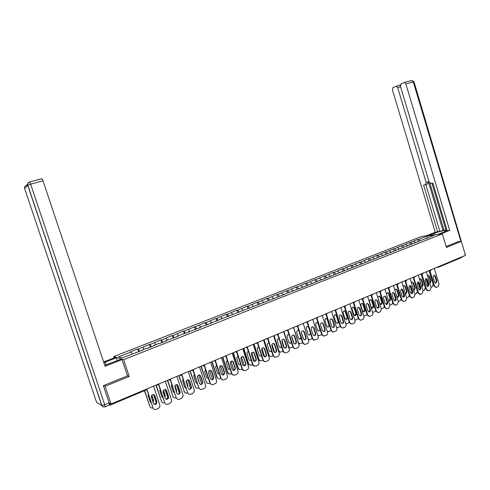 <?xml version="1.0" encoding="UTF-8"?>
<svg xmlns="http://www.w3.org/2000/svg" width="490" height="490" viewBox="0 0 490 490"><rect width="100%" height="100%" fill="white"/><g stroke="black" fill="none" stroke-linecap="round" stroke-linejoin="round"><path stroke-width="0.73" d="M114.115 357.878L113.674 356.567L421.504 236.468L442.348 233.889L123.621 359.648L113.674 356.567M132.208 353.915L131.093 351.943L118.592 356.836L122.084 357.896L142.682 350.166L142.106 350.025L142.125 350.387M131.093 351.943L130.554 351.802L137.757 348.984L138.67 351.74M139.607 351.373L138.315 349.119L137.757 348.984M138.315 349.119L149.438 344.409L150.344 347.153M151.337 346.761L150.02 344.531L149.438 344.409M150.02 344.531L160.947 339.907L161.841 342.626M162.888 342.216L161.553 340.017L160.947 339.907M161.553 340.017L172.284 335.472L173.172 338.174M174.268 337.739L172.915 335.57L172.284 335.472M172.915 335.57L183.456 331.099L184.332 333.782M185.483 333.329L184.111 331.185L183.456 331.099M184.111 331.185L194.463 326.793L195.332 329.458M196.533 328.986L195.143 326.867L194.463 326.793M195.143 326.867L205.316 322.549L206.174 325.195M207.417 324.705L206.014 322.61L205.316 322.549M206.014 322.61L216.01 318.365L216.856 320.993M218.148 320.485L216.727 318.414L216.01 318.365M216.727 318.414L226.552 314.237L227.391 316.846M228.726 316.326L227.293 314.28L226.552 314.237M227.293 314.28L236.94 310.17L237.773 312.767M239.151 312.222L237.705 310.201L236.94 310.17M237.705 310.201L247.187 306.164L248.007 308.737M249.435 308.179L247.965 306.183L247.187 306.164M247.965 306.183L257.287 302.207L258.101 304.756M259.565 304.192L258.089 302.22L257.287 302.207M258.089 302.22L267.252 298.312L268.024 300.738M269.561 300.26L268.067 298.312L267.252 298.312M268.067 298.312L277.077 294.466L277.812 296.781M279.416 296.383L277.91 294.459L277.077 294.466M277.91 294.459L286.766 290.674L287.465 292.885L283.557 294.76M289.137 292.561L287.618 290.656L286.766 290.674M287.618 290.656L296.328 286.932L297.02 289.131M298.722 288.794L297.197 286.907L296.328 286.932M297.197 286.907L305.754 283.245L306.44 285.431M308.186 285.07L306.642 283.208L305.754 283.245M306.642 283.208L315.058 279.606L315.738 281.775M317.514 281.401L315.964 279.563L315.058 279.606M315.964 279.563L324.239 276.011L324.913 278.167M326.72 277.781L325.158 275.962L324.239 276.011M325.158 275.962L333.298 272.464L333.966 274.608M335.76 274.161L334.229 272.409L333.298 272.464M334.229 272.409L342.24 268.967L342.896 271.099M344.672 270.584L343.184 268.906L342.24 268.967M343.184 268.906L351.06 265.519L351.716 267.632M353.474 267.056L352.022 265.445L351.06 265.519M352.022 265.445L359.77 262.107L360.42 264.214M362.165 263.577L360.738 262.028L359.77 262.107M360.738 262.028L368.364 258.745L369.007 260.833M370.746 260.153L369.35 258.659L368.364 258.745M369.35 258.659L376.853 255.425L377.49 257.501M379.254 256.809L377.851 255.333L376.853 255.425M377.851 255.333L385.232 252.148L385.863 254.212M387.651 253.508L386.236 252.044L385.232 252.148M386.236 252.044L393.501 248.908L394.125 250.96M395.938 250.249L394.524 248.804L393.501 248.908M394.524 248.804L401.671 245.711L402.29 247.756M404.127 247.034L402.7 245.6L401.671 245.711M402.7 245.6L409.738 242.556L410.351 244.584M412.206 243.855L410.779 242.44L409.738 242.556M410.779 242.44L417.701 239.439L418.313 241.454M420.193 240.719L418.754 239.316L417.701 239.439M418.754 239.316L426.962 236.1L434.201 235.212L425.816 238.808M287.471 292.885L298.134 289.026L425.926 238.465M142.106 350.025L146.773 348.188L147.368 348.323L154.595 345.481L153.989 345.352L158.589 343.545L159.207 343.668L166.331 340.862L165.694 340.752L177.882 336.324L177.227 336.22L189.263 331.846L188.583 331.761L193.666 330.113L200.471 327.436L199.767 327.363L211.515 323.094L210.786 323.026L284.482 294.392L283.612 294.404M144.042 349.266L142.915 347.318M155.697 344.684L154.552 342.755M153.989 345.352L154.001 345.713M167.182 340.17L166.018 338.272M165.694 340.752L165.7 341.113M178.495 335.724L177.313 333.843M177.227 336.22L177.221 336.581M189.636 331.344L188.442 329.488M188.583 331.761L188.57 332.116M200.624 327.026L199.412 325.195M199.767 327.363L199.755 327.718M211.447 322.769L210.222 320.962M210.786 323.026L210.767 323.388M222.117 318.574L220.88 316.791M221.652 318.757L221.627 319.119M232.628 314.445L231.378 312.675M232.352 314.549L232.321 314.911M242.997 310.366L241.735 308.627M242.899 310.409L242.862 310.764M253.281 306.44L251.94 304.627M253.299 306.317L253.257 306.673M263.546 302.293L262.009 300.682M273.432 298.741L271.932 296.799M273.647 298.318L273.598 298.673M283.232 294.882L281.726 292.965M292.904 291.085L291.379 289.186M293.437 290.539L293.375 290.895M302.44 287.33L300.903 285.456M303.126 286.736L303.059 287.085M311.848 283.63L310.299 281.775M312.681 282.975L312.614 283.33M321.128 279.98L319.572 278.149M322.102 279.276L322.034 279.625M330.285 276.378L328.716 274.565M331.399 275.619L331.326 275.968M339.319 272.826L337.745 271.031M340.568 272.011L340.495 272.367M348.237 269.316L346.651 267.546M349.621 268.459L349.535 268.808M357.038 265.856L355.446 264.104M358.551 264.949L358.466 265.298M365.724 262.438L364.119 260.704M367.359 261.482L367.273 261.832M374.299 259.069L372.688 257.354M376.057 258.065L375.965 258.414M382.764 255.737L381.14 254.041M384.638 254.69L384.54 255.039M391.118 252.454L389.489 250.77M393.109 251.364L393.011 251.707M399.368 249.208L397.733 247.542M401.469 248.075L401.371 248.424M407.515 246.005L405.873 244.357M409.726 244.829L409.622 245.178M415.563 242.838L413.909 241.209M417.878 241.625L417.768 241.968M461.702 256.913L461.323 257.642L438.887 267.068M427.194 237.962L426.962 236.1M442.348 233.889L446.415 247.45L461.335 241.38L457.874 241.742M461.335 241.38L465.5 255.321L111.04 403.999L105.093 386.273L129.219 376.461L123.621 359.648M103.592 385.538L105.093 386.273M109.319 405.022L109.76 405.273L109.197 402.952L111.04 403.999M129.219 376.461L127.443 375.775M433.883 275.129L434.863 276.158L436.382 281.187L435.561 283.189M436.002 287.391L433.981 286.044L434.532 286.031L429.859 270.566M429.314 270.59L433.981 286.044M434.312 268.404L439.04 284.078L438.103 286.644L436.259 287.385L434.532 286.031M434.599 282.173L433.08 277.126L434.03 275.092L435.414 276.133L436.933 281.168L435.947 283.214L434.599 282.173M429.865 283.385L431.09 281.358L429.583 276.378L428.211 275.356L427.556 275.741M426.478 278.822L428.493 285.486M431.047 287.287L432.241 286.773L433.178 284.231L429.056 270.609L430.398 270.535M425.847 278.541L428.205 286.178M429.846 283.312L430.551 281.376L429.044 276.403L428.07 275.392M428.376 235.617L434.275 233.307C439.555 231.427 443.487 230.484 446.072 230.484C446.696 230.686 445.912 231.225 443.726 232.113L437.766 234.459M440.29 234.147L449.716 230.429L447.168 230.759L432.866 183.021L430.814 183.481L429.087 181.839L400.446 86.35L401.047 83.882L404.072 82.522L411.821 80.476L413.303 81.959L405.867 83.943L404.391 82.449M431.941 183.229L446.053 230.325L447.002 230.202M429.883 183.131L444.038 230.325L445.98 230.073M444.038 230.325L435.243 232.291L392.435 89.915L393.005 87.496L399.522 85.229L400.318 85.579M425.969 235.917L435.243 232.291M449.716 230.429L405.867 83.943M400.397 84.776L399.522 85.229M400.581 86.803L397.666 87.588L426.159 182.513L425.504 184.681L423.599 185.116L437.674 231.978M397.666 87.588L396.22 86.111M458.034 241.723L446.133 246.507M461.702 257.152L462.046 256.766M426.159 182.513L428.364 181.741L443.052 230.71M428.364 181.741L427.703 183.915L425.675 184.626M425.853 184.559L439.836 231.133M104.762 365.313L120.84 359.195L122.047 359.574L105.081 366.263L43.01 180.828L30.637 184.13L104.744 404.74L109.141 402.902L103.347 385.636L127.467 375.848L122.047 359.574M106.183 364.86L105.27 362.141L103.886 362.704M105.27 362.141L116.363 357.798L115.224 357.443L103.641 361.969M117.294 360.591L116.363 357.798M41.803 178.715L43.01 180.828M109.141 402.902L109.399 404.985L105.129 406.78M425.92 278.516L426.906 279.545L428.438 284.604L427.592 286.632M428.027 290.858L426.006 289.498L426.551 289.492L421.841 273.947M421.296 273.977L426.006 289.498M426.343 271.742L431.114 287.514L430.165 290.098L428.677 290.748L426.551 289.492M426.625 285.609L425.087 280.531L426.061 278.479L427.452 279.527L428.989 284.592L427.972 286.65L426.625 285.609M417.854 281.94L418.852 282.975L420.396 288.065L419.52 290.111M419.954 294.368L417.927 293.002L418.466 292.996L413.719 277.377M414.895 294.288L416.371 293.651L417.339 291.072L413.18 277.401L417.927 293.002M418.276 275.129L423.091 290.993L422.123 293.596L420.616 294.251L418.466 292.996M418.546 289.088L416.996 283.98L417.995 281.909L419.391 282.957L420.941 288.059L419.899 290.135L418.546 289.088M409.683 285.413L410.687 286.448L412.249 291.575L411.343 293.639M411.778 297.92L409.744 296.548L410.277 296.542L405.493 280.85M404.967 280.868L409.744 296.548M410.106 278.553L414.963 294.514L413.977 297.142L412.451 297.804L412.01 297.92L410.277 296.542M410.363 292.61L408.795 287.471L409.824 285.382L411.226 286.436L412.788 291.562C412.99 292.702 412.635 293.4 411.716 293.663L410.363 292.61M401.414 288.929L402.425 289.97L403.999 295.121L403.062 297.21M403.49 301.522L401.457 300.137L401.984 300.137L397.163 284.372M396.637 284.384L401.457 300.137M401.831 282.026L406.731 298.085L405.732 300.731L404.183 301.405L403.717 301.522L401.984 300.137M402.076 296.174L400.495 291.005L401.555 288.898L402.952 289.957L404.532 295.121C404.734 296.272 404.366 296.977 403.429 297.234L402.076 296.174M393.029 292.487L394.052 293.535L395.638 298.722L394.677 300.829M395.099 305.166L393.06 303.776L393.58 303.782L388.723 287.936M388.209 287.949L393.06 303.776M393.446 285.541L398.388 301.699L397.378 304.37L395.81 305.05L395.308 305.172L393.58 303.782M393.678 299.788L392.086 294.588C391.877 293.449 392.239 292.738 393.17 292.463L394.579 293.528L396.165 298.722C396.367 299.892 395.994 300.603 395.032 300.854L393.678 299.788M420.157 278.737L421.143 279.753L422.662 284.757L421.81 286.76L422.184 286.779L423.195 284.745L421.676 279.735L420.298 278.706L419.52 279.233M418.613 282.485L420.481 288.622M423.023 290.766L424.358 290.19L425.308 287.63L421.167 273.983M417.921 281.958L420.224 289.553M413.634 290.147L414.166 290.227L415.202 288.169L413.67 283.128L412.286 282.093L411.392 282.791M409.91 285.492L412.17 292.898M413.799 290.203L414.675 288.181L413.144 283.147L412.151 282.124M405.346 293.547L406.045 293.712L407.11 291.636L405.567 286.57L404.177 285.529L403.172 286.436M406.657 297.853L408.286 297.154L409.371 295.329M401.818 289.106L403.999 296.242M405.683 293.688L406.584 291.648L405.04 286.583L404.042 285.56M396.931 296.928L397.819 297.246C398.75 296.989 399.117 296.291 398.915 295.151L397.353 290.055L395.963 289.008L394.866 290.184M398.309 301.448L400.103 300.701L401.169 299.2M393.635 292.83L395.7 299.574M397.464 297.216L398.395 295.158L396.839 290.062L395.828 289.033M388.368 300.241L389.483 300.823C390.438 300.572 390.812 299.868 390.61 298.71L389.036 293.577L387.645 292.53L386.481 294.098M389.85 305.074L391.81 304.29L392.833 303.034M385.397 296.756L387.253 302.789M389.134 300.793L390.101 298.71L388.527 293.584L387.51 292.555M384.54 296.095L385.569 297.142L387.174 302.361L386.175 304.492M386.604 308.865L384.552 307.463L385.073 307.475L380.179 291.556M379.664 291.562L384.552 307.463M384.95 289.106L389.942 305.362L388.913 308.051L387.327 308.743L386.794 308.865L385.073 307.475M385.171 303.451L383.566 298.22C383.358 297.062 383.731 296.346 384.687 296.07L386.089 297.142L387.694 302.367C387.896 303.561 387.504 304.278 386.518 304.523L385.171 303.451M378.109 298.214L379.701 303.39L381.036 304.443C382.016 304.204 382.402 303.494 382.2 302.318L380.614 297.154L379.223 296.095C378.274 296.364 377.906 297.069 378.109 298.214M381.275 308.737L383.407 307.934L384.374 306.881M380.699 304.413L381.698 302.312L380.111 297.154L379.089 296.119M375.94 299.751L376.975 300.805L378.592 306.054L377.563 308.204M377.992 312.608L375.934 311.199L376.449 311.211L371.518 295.219M371.01 295.219L375.934 311.199M376.345 292.714L381.379 309.074L380.338 311.787L378.158 312.614L376.449 311.211M376.553 307.163L374.93 301.895C374.721 300.719 375.107 299.996 376.087 299.733L377.49 300.805L379.107 306.066C379.315 307.279 378.911 308.002 377.894 308.241L376.553 307.163M369.546 301.846L371.151 307.052L372.48 308.112C373.484 307.879 373.888 307.163 373.686 305.968L372.082 300.774L370.691 299.709C369.723 299.972 369.338 300.682 369.546 301.846M372.584 312.43L374.899 311.622L375.793 310.74M372.155 308.081L373.184 305.956L371.585 300.768L370.556 299.727M367.231 303.457L368.272 304.511L369.901 309.796L368.835 311.965M369.27 316.399L367.206 314.978L367.708 314.997L362.741 298.937M362.245 298.931L367.206 314.978M367.629 296.37L372.706 312.834C372.982 314.09 372.627 315.003 371.647 315.566L369.405 316.405L367.708 314.997M367.819 310.923L366.183 305.625C365.975 304.425 366.373 303.696 367.377 303.439L368.774 304.517L370.409 309.809C370.612 311.046 370.195 311.775 369.154 312.001L367.819 310.923M360.867 305.527L362.49 310.764L363.807 311.836C364.842 311.609 365.258 310.887 365.056 309.668L363.439 304.437L362.055 303.371C361.057 303.622 360.665 304.345 360.867 305.527M363.77 316.154L366.281 315.358L367.096 314.629M363.494 311.799L364.56 309.649L362.943 304.431L361.914 303.39M358.404 307.212L359.446 308.265L361.093 313.588C361.308 314.727 360.94 315.456 359.991 315.781M360.438 320.246L358.355 318.812L358.852 318.837L353.847 302.704M353.357 302.691L358.355 318.812M358.79 300.076L363.917 316.644C364.193 317.906 363.837 318.831 362.839 319.4L360.53 320.252L358.852 318.837M358.974 314.733L357.32 309.398C357.112 308.173 357.522 307.438 358.558 307.193L359.948 308.277L361.596 313.6C361.798 314.868 361.369 315.603 360.291 315.817L358.974 314.733M352.077 309.257L353.713 314.525L355.017 315.597C356.083 315.389 356.512 314.66 356.31 313.41L354.68 308.155L353.302 307.077C352.279 307.322 351.869 308.051 352.077 309.257M354.827 319.909L355.912 319.848L358.276 318.549M354.723 315.566L355.826 313.398L354.197 308.143L353.155 307.095M349.456 311.015L350.509 312.075L352.169 317.428C352.384 318.586 352.004 319.327 351.024 319.639M349.878 322.726L351.532 324.147L349.388 322.702L349.878 322.726L344.838 306.513M344.354 306.507L349.388 322.702M349.842 303.837L355.011 320.503C355.293 321.777 354.925 322.708 353.921 323.284L351.532 324.147M350.007 318.592L348.335 313.226C348.127 311.977 348.555 311.236 349.621 310.997L350.999 312.093L352.659 317.447C352.867 318.739 352.414 319.486 351.312 319.682L350.007 318.592M343.165 313.036L344.819 318.341L346.112 319.419C347.208 319.223 347.655 318.488 347.453 317.208L345.805 311.916L344.439 310.838C343.386 311.07 342.963 311.805 343.165 313.036M345.762 323.688L347.036 323.694L349.327 322.512M345.836 319.376C346.804 319.07 347.183 318.341 346.975 317.189L345.327 311.903L344.286 310.856M346.332 323.823L345.793 323.792M340.391 314.868L341.444 315.934L343.123 321.318C343.337 322.5 342.945 323.247 341.94 323.559M340.783 326.671L342.406 328.092L340.299 326.64L340.783 326.671L335.699 310.372M335.227 310.378L340.299 326.64M340.764 307.64L345.989 324.417C346.271 325.697 345.897 326.634 344.874 327.222L342.406 328.092M340.918 322.506L339.233 317.104C339.025 315.823 339.466 315.076 340.568 314.856L341.928 315.952L343.606 321.348C343.815 322.671 343.343 323.418 342.198 323.596L340.918 322.506M334.143 316.865L335.809 322.2L337.077 323.284C338.21 323.106 338.676 322.365 338.474 321.06L336.814 315.732L335.466 314.647C334.376 314.868 333.935 315.603 334.143 316.865M336.563 327.491L338.051 327.59L340.262 326.505M336.826 323.241C337.824 322.941 338.216 322.2 338.002 321.03L336.342 315.713L335.295 314.66M337.279 327.718L336.612 327.657M331.203 318.776L332.263 319.841L333.953 325.262C334.168 326.469 333.764 327.222 332.728 327.522M332.753 332.055L331.087 330.627L331.565 330.67L326.438 314.274M325.979 314.304L331.087 330.627M331.565 311.499L336.838 328.38C337.12 329.672 336.746 330.615 335.711 331.209L332.667 332.049M331.705 326.469L330.003 321.036C329.795 319.725 330.26 318.972 331.399 318.763L332.735 319.872L334.431 325.293C334.633 326.652 334.143 327.412 332.961 327.565L331.705 326.469M331.565 330.67L333.145 332.085M327.504 319.174L326.377 318.506C325.25 318.708 324.784 319.455 324.993 320.748L326.671 326.12L327.92 327.198L329.464 325.434M327.222 331.295L328.937 331.534L331.062 330.542M327.694 327.161C328.716 326.867 329.127 326.12 328.913 324.925L327.24 319.572L326.187 318.518M327.718 331.632L327.302 331.552M321.893 322.738L322.953 323.81L324.662 329.262C324.876 330.493 324.454 331.252 323.388 331.546M323.455 336.109L321.752 334.676L322.218 334.719L317.042 318.231L316.056 318.004M316.607 318.28L321.752 334.676M322.242 315.407L327.565 332.404C327.853 333.702 327.467 334.652 326.42 335.252L323.284 336.091M322.365 330.493L320.65 325.017C320.442 323.676 320.926 322.91 322.108 322.732L323.418 323.841L325.133 329.298C325.329 330.701 324.815 331.461 323.584 331.583L322.365 330.493M322.218 334.719L323.755 336.134M318.022 322.794L317.165 322.426C316.001 322.598 315.517 323.351 315.719 324.68L317.416 330.082L318.629 331.166L320.221 329.795M317.722 335.068L318.788 335.662L321.734 334.621M318.433 331.13C319.492 330.842 319.915 330.089 319.701 328.876L318.01 323.486L316.957 322.432M318.5 335.632L317.851 335.466M312.455 326.757L313.514 327.828L315.241 333.316C315.456 334.572 315.015 335.338 313.918 335.626M314.035 340.219L312.283 338.78L312.743 338.829L307.524 322.242M307.101 322.316L312.283 338.78M312.792 319.376L318.163 336.477C318.451 337.788 318.065 338.743 316.999 339.349L313.753 340.189M312.896 334.566L311.162 329.06C310.96 327.669 311.469 326.904 312.694 326.757L313.974 327.865L315.701 333.359C315.897 334.805 315.352 335.57 314.078 335.656L312.896 334.566M312.743 338.829L314.219 340.238M308.449 326.603L307.836 326.395C306.624 326.542 306.121 327.302 306.317 328.668L308.032 334.107L309.202 335.185L310.807 334.082M308.02 338.657L309.337 339.705L312.271 338.743M309.049 335.154C310.139 334.878 310.574 334.119 310.36 332.875L308.657 327.455L307.604 326.395M309.166 339.686L308.253 339.392M302.881 330.83L303.941 331.901L305.687 337.426C305.901 338.706 305.448 339.484 304.321 339.76M304.492 344.384L302.685 342.939L303.139 342.994L297.859 326.285M297.461 326.401L302.685 342.939M303.206 323.394L308.633 340.611C308.927 341.928 308.529 342.896 307.451 343.508L305.656 344.286L304.082 344.329M303.298 338.7L301.546 333.157C301.35 331.718 301.889 330.946 303.163 330.836L304.394 331.944L306.14 337.475C306.33 338.976 305.754 339.748 304.419 339.784L303.298 338.7M303.139 342.994L304.535 344.384M298.765 330.523L298.392 330.419C297.13 330.53 296.597 331.295 296.793 332.71L298.52 338.186L299.635 339.258L301.24 338.37M293.614 327.418L298.361 342.424L299.745 343.802L302.679 342.914M301.46 332.63L303.518 339.166M298.894 330.94L298.122 330.413M299.537 339.233L300.983 337.549M299.715 343.796L298.496 343.306M293.185 334.958L294.239 336.03L296.003 341.597C296.217 342.902 295.746 343.686 294.582 343.949M294.766 348.604L292.953 347.153L293.394 347.214L288.065 330.382M287.685 330.536L292.953 347.153M293.492 327.467L298.974 344.801C299.261 346.124 298.863 347.104 297.767 347.722L295.948 348.513L294.257 348.525M293.565 342.89L291.795 337.31C291.605 335.815 292.175 335.038 293.51 334.976L294.686 336.079L296.45 341.646C296.622 343.214 296.015 343.98 294.619 343.962L293.565 342.89M293.394 347.214L294.704 348.586M288.953 334.535L288.831 334.511C287.507 334.566 286.944 335.332 287.128 336.808L288.88 342.32L289.927 343.374L291.532 342.675M283.918 331.485L288.708 346.589L290 347.943L292.947 347.134M291.746 336.348L294.061 343.662M289.02 334.75L288.512 334.492M289.89 343.368L291.336 342.057M290.074 347.961L288.555 347.11M283.349 339.147L284.402 340.219L286.178 345.824C286.393 347.159 285.903 347.949 284.708 348.2M284.88 352.886L283.085 351.434L283.52 351.495L278.124 334.529M277.769 334.713L283.085 351.434M283.637 331.601L289.174 349.045C289.468 350.387 289.057 351.367 287.949 351.998L286.105 352.8L284.274 352.763M283.692 347.141L281.909 341.524C281.726 339.962 282.338 339.184 283.741 339.19L284.837 340.274L286.619 345.879C286.779 347.52 286.129 348.286 284.666 348.182L283.692 347.141M283.52 351.495L284.708 352.831M279.012 338.633C277.701 338.731 277.144 339.509 277.334 340.966L279.098 346.51L280.066 347.545L281.683 347.018M274.088 335.607L278.926 350.809L280.108 352.126L283.073 351.41M281.94 340.256L284.421 348.078M273.732 335.76L278.504 350.748L278.926 350.809M280.108 347.557L281.517 346.51M280.28 352.188L278.504 350.748M273.377 343.398L274.425 344.47L276.219 350.105C276.434 351.477 275.925 352.273 274.688 352.506M274.853 357.228L274.131 357.038L273.071 355.771L273.5 355.838L268.042 338.731M267.675 338.945L267.026 338.982L267.705 338.945L273.071 355.771M273.641 335.797L279.233 353.357C279.527 354.705 279.116 355.691 277.989 356.334L276.121 357.143L274.131 357.038M273.677 351.446L271.877 345.793C271.711 344.151 272.373 343.374 273.849 343.466L274.847 344.525L276.648 350.172C276.789 351.9 276.091 352.659 274.553 352.457L273.677 351.446M273.5 355.838L274.553 357.112M268.888 342.81L268.943 342.829C267.705 343.024 267.191 343.815 267.405 345.174L269.188 350.76L270.051 351.753L271.68 351.404M264.116 339.791L269.004 355.097L270.045 356.353L271.601 356.383L273.065 355.746M272.017 344.286L274.633 352.488M263.773 339.938L268.587 355.023L269.004 355.097M270.186 351.802L271.54 350.969M270.345 356.469L268.587 355.023M263.259 347.71L264.3 348.782L266.119 354.454C266.327 355.85 265.8 356.659 264.526 356.873M264.674 361.632L263.81 361.351L262.922 360.168L263.338 360.248L257.814 342.988M257.501 343.239L262.922 360.168M263.504 340.048L269.151 357.724C269.451 359.078 269.028 360.083 267.889 360.726L265.99 361.553L263.81 361.351M263.528 355.82L261.703 350.13C261.568 348.378 262.279 347.612 263.841 347.827L264.723 348.843L266.536 354.521C266.646 356.359 265.892 357.106 264.275 356.763L263.528 355.82M263.338 360.248L264.233 361.43M258.726 347.067C257.575 347.379 257.109 348.176 257.33 349.45L259.13 355.066L259.872 356.003L261.531 355.826M254.004 344.029L258.94 359.44L259.822 360.603L261.568 360.726L262.916 360.144M261.966 348.415L264.674 356.873M253.667 344.17L258.536 359.36L258.94 359.44M260.123 356.114L261.409 355.452M260.27 360.805L259.418 360.53L258.536 359.36M253.005 352.083L254.034 353.149L255.866 358.864C256.08 360.297 255.529 361.112 254.212 361.308M254.347 366.097L253.324 365.681L252.62 364.634L253.03 364.713L247.432 347.288M247.144 347.563L252.62 364.634L251.401 365.136L249.435 364.879L248.344 363.764L249.435 364.879M253.226 344.36L258.928 362.159C259.228 363.525 258.8 364.536 257.642 365.185L255.719 366.024L253.324 365.681M253.226 360.254L251.388 354.521C251.284 352.653 252.062 351.906 253.71 352.279L254.445 353.223L256.276 358.937C256.344 360.91 255.523 361.626 253.826 361.106L253.226 360.254M253.03 364.713L253.734 365.76M248.375 351.41C247.309 351.796 246.887 352.592 247.119 353.78L248.932 359.44L249.526 360.279L251.229 360.297M243.751 348.335L248.736 363.843M251.787 352.629L254.561 361.283M243.426 348.47L248.344 363.764M249.912 360.481L251.125 359.972M250.047 365.209L249.036 364.793M242.599 356.518L243.622 357.584L245.472 363.335C245.68 364.805 245.11 365.626 243.751 365.803M243.873 370.624L242.673 370.011L242.176 369.16L242.568 369.252L236.897 351.636M236.627 351.949L242.176 369.16M242.795 348.733L248.553 366.655C248.859 368.027 248.424 369.05 247.248 369.711L245.3 370.562L242.673 370.011M242.777 364.75L240.915 358.98C240.872 356.953 241.723 356.242 243.463 356.843L245.87 363.421C245.87 365.54 244.982 366.22 243.212 365.46L242.777 364.75M242.568 369.252L243.071 370.103M237.877 355.826L236.756 358.178L238.593 363.874L239.022 364.572L240.774 364.817M233.35 352.696L238.385 368.309L238.875 369.154L241.086 369.607L242.164 369.135M241.472 356.934L244.302 365.736M233.032 352.831L237.999 368.223L238.385 368.309M239.561 364.909L240.682 364.536M239.677 369.668L238.489 369.068L237.999 368.223M232.052 361.02L233.056 362.086L234.924 367.874C235.133 369.38 234.532 370.207 233.13 370.36M233.234 375.218L231.574 373.754L231.96 373.852L226.202 356.04M225.957 356.383L231.574 373.754M232.211 353.174L238.03 371.218C238.336 372.602 237.895 373.631 236.701 374.299L234.722 375.162L231.862 374.342M232.174 369.319L230.294 363.507C230.343 361.295 231.274 360.634 233.087 361.534L235.316 367.966C235.218 370.262 234.257 370.887 232.432 369.827L232.174 369.319M231.96 373.852L232.248 374.44M227.231 360.322L226.245 362.637L228.095 368.37L228.358 368.872L230.159 369.387M222.797 357.124L228.168 373.423L230.619 374.14L231.568 373.729M231.011 361.32L233.889 370.244M222.491 357.247L227.507 372.749L227.887 372.841M229.05 369.405L230.079 369.135M229.149 374.195L227.507 372.749M221.345 365.589L222.338 366.649L224.224 372.48C224.426 374.029 223.801 374.862 222.356 374.985M222.442 379.879L220.819 378.415L221.192 378.519L215.337 360.481M215.128 360.873L220.819 378.415L220.004 378.739C218.834 379.131 217.94 378.782 217.327 377.692L216.868 377.343L217.327 377.692M221.474 357.676L227.354 375.848C227.666 377.239 227.213 378.28 226 378.96L223.991 379.83C222.809 380.234 221.909 379.879 221.29 378.77L220.917 378.666M221.413 373.95L219.514 368.1C219.692 365.675 220.702 365.099 222.546 366.373L224.604 372.578C224.371 375.077 223.342 375.616 221.517 374.195L221.413 373.95M216.433 364.903L215.582 367.163L217.554 373.178L219.385 374.005M212.09 361.614L217.229 377.441M220.408 365.791L223.324 374.795M211.796 361.736L216.868 377.343M218.387 373.962L219.318 373.79M218.467 378.782L216.966 377.594M210.486 370.232L211.447 371.249L213.364 377.153C213.56 378.739 212.911 379.585 211.417 379.677M211.484 384.601L209.904 383.143L210.265 383.254L204.306 364.946M204.128 365.411L209.904 383.143M210.578 362.251L216.519 380.546C216.831 381.949 216.372 382.996 215.141 383.682L213.107 384.57C211.784 384.993 210.835 384.552 210.265 383.254M210.498 378.648L208.556 372.682C208.973 370.085 210.057 369.644 211.809 371.346L213.732 377.257C213.371 379.915 212.293 380.381 210.498 378.648M205.482 369.564L204.734 371.677L206.651 377.563L208.446 378.672M209.941 376.939L208.489 372.002M201.231 366.171L206.425 382.108C206.988 383.388 207.919 383.823 209.23 383.407L209.892 383.119M209.653 370.348L212.599 379.401M200.949 366.287L206.425 382.108M207.631 383.437L206.07 381.998M199.467 374.942L200.416 375.983L202.413 382.206C202.401 383.695 201.696 384.436 200.306 384.436M200.355 389.397L198.824 387.945L193.133 369.564M192.956 369.987L198.824 387.945M199.516 366.888L205.604 385.63C205.739 386.929 205.249 387.878 204.122 388.484L202.052 389.379C200.71 389.813 199.749 389.372 199.173 388.062M199.412 383.419L197.39 377.031C198.119 374.685 199.246 374.366 200.765 376.081L202.768 382.31C202.15 384.779 201.029 385.146 199.412 383.419M194.371 374.317L193.691 375.959L195.694 382.261L197.335 383.401M198.952 382.01L197.458 376.332M190.206 370.795L195.455 386.843C196.025 388.135 196.974 388.564 198.303 388.141L198.811 387.921M198.75 374.991L201.709 384.056M189.936 370.906L195.455 386.843M198.677 381.171L197.39 377.079M196.576 383.266L197.286 383.241M196.625 388.16L195.112 386.726M188.289 379.726L189.207 380.755L191.247 387.351C191.045 388.711 190.304 389.348 189.03 389.268M189.054 394.26L187.578 392.821L181.808 374.317M181.606 374.605L187.578 392.821M188.289 371.598L194.481 390.879L192.938 393.348L190.837 394.266C189.471 394.701 188.503 394.26 187.915 392.943M188.166 388.264L186.127 381.477C187.076 379.395 188.215 379.193 189.55 380.865L191.596 387.461C190.745 389.691 189.599 389.954 188.166 388.264M183.095 379.156L182.635 381.134L184.571 387.026L186.053 388.172M187.768 387.057L187.866 385.618L186.298 380.834M179.022 375.487L184.32 391.645C184.901 392.943 185.863 393.378 187.211 392.949L187.566 392.796M187.688 379.719L190.647 388.76M178.764 375.591L184.32 391.645M187.584 386.494L186.151 381.293M185.428 388.019L186.01 388.043M185.453 392.943L183.989 391.528M176.945 384.583L177.827 385.599L179.867 392.533C179.518 393.77 178.752 394.309 177.576 394.162M177.582 399.191L176.161 397.77L170.312 379.138M170.067 379.26L176.161 397.77M176.89 376.375L183.027 395.063L183.131 396.171L181.582 398.29L179.45 399.221C178.066 399.662 177.08 399.221 176.486 397.898M176.749 393.176L174.74 386.04C175.837 384.203 176.976 384.099 178.158 385.716L180.198 392.655C179.181 394.658 178.029 394.83 176.749 393.176M171.659 384.099L171.329 385.93L173.282 391.865L174.593 392.998M176.4 392.123L176.627 390.432L174.991 385.459M167.666 380.246L173.025 396.52C173.607 397.831 174.581 398.266 175.953 397.831L176.149 397.739M176.474 384.546L179.42 393.513M167.421 380.35L173.025 396.52M176.247 391.663L176.308 390.316L174.82 385.795M174.103 392.845L174.556 392.894M174.103 397.8L172.707 396.398M165.43 389.519L166.282 390.518L168.272 396.557L168.278 397.751L165.945 399.136M158.405 384.129L164.885 402.927L158.644 384.031M165.326 381.232L171.525 400.048L171.567 401.494L170.048 403.313L167.886 404.25C166.484 404.703 165.485 404.262 164.885 402.927M165.155 398.168L163.152 392.104L163.207 390.732C164.401 389.109 165.534 389.078 166.594 390.64L168.591 396.686L168.597 397.886C167.464 399.681 166.312 399.773 165.155 398.168M160.059 389.134L159.85 390.8L161.822 396.777L162.943 397.874M164.842 397.225L165.222 395.326L163.525 390.193M156.138 385.085L161.559 401.475C162.147 402.792 163.133 403.227 164.524 402.78L164.56 402.762M165.093 389.464L168.015 398.315M155.906 385.177L161.559 401.475M164.714 396.833L164.91 395.197L163.342 390.457M162.607 397.733L162.919 397.794M153.75 394.536L154.552 395.51L156.567 401.598L156.5 403.001L154.13 404.177M146.571 389.097L153.101 408.035L146.792 389.005M153.578 386.157L159.844 405.114L159.801 406.841L158.344 408.403L156.151 409.358C154.724 409.824 153.707 409.383 153.101 408.035M153.382 403.233L151.361 397.133L151.502 395.553C152.764 394.095 153.878 394.125 154.852 395.638L156.874 401.733L156.806 403.141C155.587 404.765 154.448 404.795 153.382 403.233M148.292 394.285L148.194 395.742L150.191 401.763L151.11 402.786M153.094 402.376L153.64 400.287L151.894 395.026M144.648 390.622L149.916 406.498C150.473 407.772 151.428 408.225 152.794 407.858M153.554 394.487L156.426 403.16M144.428 390.714L149.916 406.498M152.984 402.033L153.339 400.152L151.71 395.234M439.095 266.395L438.734 267.13L437.864 266.909M109.631 404.232L110.679 403.797M109.815 405.248L145.573 390.236L145.591 389.507M430.716 270.486L429.883 270.26M422.643 273.873L421.798 273.653M414.46 277.309L413.609 277.083M406.179 280.788L405.316 280.562M397.788 284.31L396.912 284.09M389.287 287.881L388.399 287.661M380.675 291.495L379.774 291.274M371.947 295.164L371.034 294.943M363.096 298.875L362.177 298.655M354.135 302.642L353.204 302.422M345.052 306.458L344.103 306.238M335.84 310.323L334.884 310.109M326.505 314.243L325.532 314.029M307.438 322.249L306.446 322.034M297.706 326.334L296.701 326.126M287.838 330.481L286.815 330.266M277.824 334.682L276.795 334.474M266.266 338.89L267.026 338.982L266.621 338.737M257.373 343.27L256.307 343.067M246.923 347.661L245.845 347.453M236.321 352.114L235.225 351.912M203.552 365.871L202.413 365.675M192.3 370.593L191.149 370.397M180.883 375.389L179.708 375.199M435.414 276.133L434.863 276.158M436.933 281.168L436.382 281.187M429.044 276.403L429.583 276.378M430.551 281.376L431.09 281.358M460.918 241.423L413.303 81.959L414.019 81.879L465.102 253.998M434.734 234.833L434.275 233.307M411.661 80.519L414.001 81.818M464.685 255.664L461.745 257.127M24.653 188.607L96.579 402.302L101.724 405.426L27.685 185.196L24.629 188.534C24.286 187.021 24.861 185.986 26.35 185.428L27.771 183.854M29.431 182.023L29.455 181.998C27.924 182.568 27.33 183.634 27.685 185.196L30.637 184.13L29.455 181.998M41.919 178.703L29.565 181.98C28.138 182.543 27.538 183.597 27.771 185.128L101.853 405.469C102.514 406.853 103.574 407.306 105.019 406.823L104.744 404.74L101.724 405.426L103.451 406.963M427.452 279.527L426.906 279.545M428.989 284.592L428.438 284.604M419.391 282.957L418.852 282.975M420.941 288.059L420.396 288.065M411.226 286.436L410.687 286.448M412.788 291.562L412.249 291.575M402.952 289.957L402.425 289.97M404.532 295.121L403.999 295.121M394.579 293.528L394.052 293.535M396.165 298.722L395.638 298.722M421.143 279.753L421.676 279.735M422.662 284.757L423.195 284.745M413.144 283.147L413.67 283.128M414.675 288.181L415.202 288.169M405.04 286.583L405.567 286.57M406.584 291.648L407.11 291.636M396.839 290.062L397.353 290.055M398.395 295.158L398.915 295.151M388.527 293.584L389.036 293.577M390.101 298.71L390.61 298.71M386.089 297.142L385.569 297.142M387.694 302.367L387.174 302.361M380.111 297.154L380.614 297.154M381.698 302.312L382.2 302.318M377.49 300.805L376.975 300.805M379.107 306.066L378.592 306.054M371.585 300.768L372.082 300.774M373.184 305.956L373.686 305.968M368.774 304.517L368.272 304.511M370.409 309.809L369.901 309.796M362.943 304.431L363.439 304.437M364.56 309.649L365.056 309.668M359.948 308.277L359.446 308.265M361.596 313.6L361.093 313.588M354.197 308.143L354.68 308.155M355.826 313.398L356.31 313.41M350.999 312.093L350.509 312.075M352.659 317.447L352.169 317.428M345.327 311.903L345.805 311.916M346.975 317.189L347.453 317.208M341.928 315.952L341.444 315.934M343.606 321.348L343.123 321.318M336.342 315.713L336.814 315.732M338.002 321.03L338.474 321.06M332.735 319.872L332.263 319.841M334.431 325.293L333.953 325.262M327.24 319.572L327.639 319.596M328.913 324.925L329.311 324.956M323.418 323.841L322.953 323.81M325.133 329.298L324.662 329.262M313.974 327.865L313.514 327.828M315.701 333.359L315.241 333.316M304.394 331.944L303.941 331.901M306.14 337.475L305.687 337.426M294.686 336.079L294.239 336.03M296.45 341.646L296.003 341.597M288.377 346.546L288.708 346.589M284.837 340.274L284.402 340.219M286.619 345.879L286.178 345.824M274.847 344.525L274.425 344.47M276.648 350.172L276.219 350.105M264.723 348.843L264.3 348.782M266.536 354.521L266.119 354.454M254.445 353.223L254.034 353.149M256.276 358.937L255.866 358.864M244.02 357.657L243.622 357.584M245.87 363.421L245.472 363.335M233.442 362.165L233.056 362.086M235.316 367.966L234.924 367.874M222.711 366.734L222.338 366.649M224.604 372.578L224.224 372.48M211.821 371.377L211.453 371.285M213.732 377.257L213.364 377.153M200.765 376.081L200.416 375.983M202.701 382.004L202.346 381.9M198.597 380.767L198.94 380.871M189.55 380.865L189.207 380.755M191.498 386.824L191.155 386.708M187.535 385.501L187.866 385.618M178.158 385.716L177.827 385.599M180.13 391.718L179.799 391.596M176.308 390.316L176.627 390.432M166.594 390.64L166.282 390.518M168.591 396.686L168.272 396.557M164.91 395.197L165.222 395.326M156.874 401.733L156.567 401.598M438.379 267.185L437.013 267.271M430.937 270.394L431.427 269.61M422.864 273.788L423.354 272.997M422.313 273.928L420.99 273.99M414.681 277.224L415.177 276.427M414.13 277.358L412.825 277.414M406.394 280.703L406.896 279.9M405.836 280.837L404.55 280.886M398.002 284.225L398.505 283.422M397.433 284.365L396.171 284.402M389.495 287.795L390.003 286.987M388.925 287.936L387.682 287.961M380.877 291.415L381.392 290.601M380.301 291.55L379.076 291.568M372.149 295.084L372.663 294.257M371.561 295.219L370.36 295.225M363.298 298.796L363.819 297.969M362.71 298.931L361.528 298.931M354.331 302.563L354.858 301.73M353.737 302.697L352.579 302.685M345.242 306.379L345.769 305.54M344.648 306.513L343.502 306.489M336.03 310.25L336.563 309.404M335.552 310.391L335.877 310.323M335.43 310.384L334.303 310.348M326.689 314.17L327.228 313.318M326.193 314.31L326.542 314.243M326.089 314.304L324.98 314.262M317.22 318.151L317.765 317.287M316.693 318.286L317.073 318.218M316.626 318.286L315.529 318.224M307.616 322.181L308.167 321.311M305.944 322.249L307.475 322.249M297.877 326.273L298.441 325.397M296.223 326.322L297.742 326.334M288.004 330.419L288.573 329.531M286.374 330.456L287.875 330.481M277.989 334.621L278.565 333.733M276.385 334.646L277.861 334.682M267.828 338.89L268.41 337.99M257.526 343.214L258.114 342.308M256.013 343.19L257.403 343.276M247.07 347.606L247.671 346.687M245.643 347.539L246.954 347.661M236.462 352.065L237.068 351.134M235.175 351.93L236.352 352.114M225.694 356.585L226.313 355.648M214.773 361.173L215.398 360.23M203.681 365.828L204.318 364.872M202.425 365.669L203.583 365.877M192.423 370.556L193.072 369.589M191.161 370.391L192.331 370.599M180.994 375.352L181.637 374.47M179.726 375.187L180.908 375.395M169.393 380.228L169.993 379.523M157.609 385.177L158.16 384.607M145.646 390.199L146.149 389.728M446.182 230.857L446.072 230.484M464.44 255.976L464.93 255.56M465.335 254.775L465.347 253.82M355.158 319.976L354.846 319.958M328.098 331.663L327.632 331.626M318.788 335.662L318.329 335.619M309.337 339.705L308.89 339.656M299.745 343.802L299.304 343.747M290 347.943L289.572 347.882M283.741 339.19L283.392 339.147M280.108 352.126L279.68 352.065M273.849 343.466L273.42 343.41M270.045 356.353L269.635 356.279M263.841 347.827L263.424 347.765M259.822 360.603L259.418 360.53M253.71 352.279L253.306 352.212M243.463 356.843L243.071 356.769M238.875 369.154L238.489 369.068M233.087 361.534L232.701 361.455M228.168 373.423L227.795 373.331M222.546 366.373L222.172 366.281M211.809 371.346L211.447 371.249M202.768 382.31L202.413 382.206M198.664 381.067L199.014 381.171M191.596 387.461L191.247 387.351M187.627 386.132L187.958 386.243M180.198 392.655L179.867 392.533M176.369 391.24L176.694 391.357M168.597 397.886L168.278 397.751M164.916 396.373L165.228 396.502M156.806 403.141L156.5 403.001"/></g></svg>
